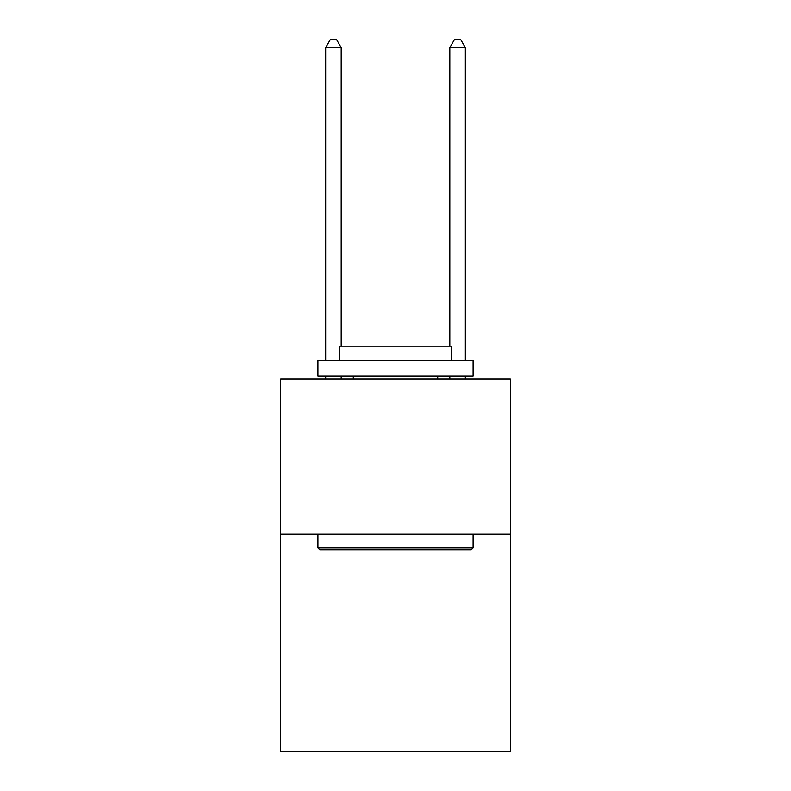 <?xml version="1.0" encoding="UTF-8"?>
<svg xmlns="http://www.w3.org/2000/svg" width="791" height="791" viewBox="0 0 791 791"><rect width="100%" height="100%" fill="white"/><g stroke="black" fill="none" stroke-linecap="round" stroke-linejoin="round"><path stroke-width="1.19" d="M510.324 534.222L510.324 751.45L280.676 751.45L280.676 379.057L510.324 379.057L510.324 534.222L280.676 534.222M319.782 549.735L317.913 547.876L473.087 547.876L471.218 549.735L319.782 549.735M473.087 360.429L473.087 375.952L317.913 375.952L317.913 360.429L473.087 360.429M339.636 360.429L339.636 346.161L451.364 346.161L451.364 360.429M473.087 534.222L473.087 547.876M317.913 534.222L317.913 547.876M437.71 375.952L437.71 379.057M353.29 375.952L353.29 379.057M341.188 346.161L341.188 47.618L325.674 47.618L325.674 360.429M325.674 375.952L325.674 379.057M341.188 375.952L341.188 379.057M325.674 47.618L330.331 39.55L336.541 39.55L341.188 47.618M465.326 379.057L465.326 375.952M465.326 360.429L465.326 47.618L449.812 47.618L449.812 346.161M449.812 379.057L449.812 375.952M449.812 47.618L454.459 39.55L460.669 39.55L465.326 47.618"/></g></svg>
